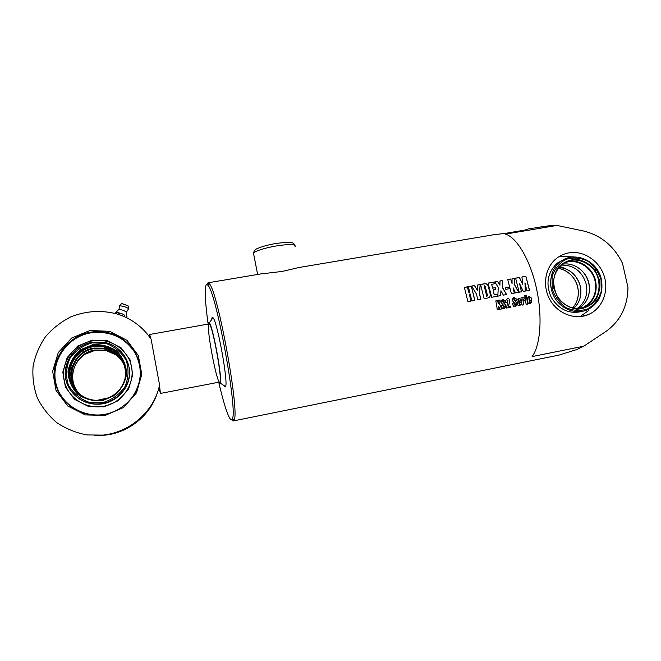 <?xml version="1.0" encoding="UTF-8"?>
<svg xmlns="http://www.w3.org/2000/svg" width="661" height="661" viewBox="0 0 661 661"><rect width="100%" height="100%" fill="white"/><g stroke="black" fill="none" stroke-linecap="round" stroke-linejoin="round"><path stroke-width="0.99" d="M158.681 380.224L152.022 344.092M150.923 338.969L149.683 334.491L149.873 337.44M158.921 387.767L160.416 393.444L159.499 385.38M559.008 355.097L576.83 349.52L583.779 346.182L532.088 356.585C540.516 345.488 542.681 316.602 536.443 288.32C530.262 260.021 516.91 237.522 505.45 234.101L556.942 225.426L549.407 225.707L528.255 228.937L524.702 230.111L505.434 233.358L493.841 234.721M568.799 252.874C583.481 250.213 599.37 260.707 604.204 276.108C609.178 291.468 602.113 308.836 588.34 314.578C575.062 320.271 557.958 313.826 550.092 299.995C542.111 286.23 544.912 267.779 556.215 258.649C559.925 255.642 564.122 253.717 568.799 252.874M583.779 346.182L606.294 331.211C620.563 320.742 627.776 306.109 627.95 287.312L622.513 263.384C614.185 246.28 601.287 235.506 583.82 231.069L556.942 225.426M231.647 419.752L233.168 420.974L234.044 420.082C240.075 413.241 217.618 289.865 209.207 283.61L208.017 282.801L206.86 284.511M542.863 226.483L540.888 226.814M299.127 267.474L282.264 271.423L260.434 273.985M520.719 299.441L521.165 302.176L518.959 302.589L519.207 304.267L519.769 304.159L519.554 302.721L521.198 302.408L521.413 303.862L519.678 305.679L518.207 305.572L517.555 304.531L516.885 300.218L518.538 298.351L520.719 299.441L521.042 302.176L518.844 302.589L519.249 304.547M513.027 305.266L512.721 303.242L514.374 302.928L514.679 304.969L515.357 304.837L515.2 303.787L512.275 300.54L512.101 299.54L513.894 297.425L516.067 298.648L516.34 300.185L514.688 300.491L514.398 298.846L513.845 299.218L516.976 303.192L517.15 304.324L515.283 306.489L513.696 306.374L513.027 305.266M510.623 306.109L510.779 307.249L506.615 308.034L507.912 300.557L507.45 300.036L507.119 300.482L507.384 302.011L505.748 302.317L505.475 300.755L507.227 298.656C508.772 298.318 509.631 299.086 509.813 300.962L508.392 306.53L510.623 306.109M501.897 307.348L501.583 305.316L503.252 305.002L503.558 307.043L504.236 306.919L504.079 305.861L501.145 302.614L500.964 301.606L502.765 299.483L504.954 300.705L505.227 302.251L503.558 302.564L503.277 300.912L502.715 301.284L505.872 305.266L506.037 306.407L504.169 308.571L502.525 308.431L501.897 307.348M499.774 304.324L501.848 308.927L499.832 309.298L498.658 306.142L499.138 309.431L497.303 309.778L495.849 300.854L497.692 300.515L498.22 303.49L498.493 300.367L500.195 300.044L499.658 304.333L501.732 308.902L499.815 309.265M525.875 276.281L529.535 290.303L526.891 290.79L524.983 282.809L525.355 291.071L523.305 291.451L519.637 283.784L521.546 291.774L519.216 292.203L515.572 278.141L519.397 277.455L522.777 284.387L521.917 277L525.875 276.281L529.411 290.328M514.745 284.924L518.778 292.286L515.497 292.889L513.151 287.808L514.365 293.096L511.374 293.649L507.747 279.553L510.73 279.016L512.06 283.61L512.027 278.777L514.787 278.281L514.646 285.007L518.654 292.311M509.284 287.048L509.681 288.642L505.822 289.353L505.425 287.75L509.284 287.048L509.565 288.667M502.41 287.279L506.566 294.533L503.352 295.128L500.939 290.749L500.691 295.616L497.824 296.145L498.262 287.56L494.825 281.883L497.708 281.363L499.931 285.18L499.964 280.958L502.649 280.471L502.31 287.353L506.45 294.558M497.179 294.327L497.584 296.186L491.693 297.268L488.099 283.09L493.941 282.04L494.461 283.809L491.635 284.313L492.668 288.097L495.229 287.634L495.667 289.344L493.114 289.815L494.312 294.856L497.179 294.327L497.477 296.202M471.31 286.122L474.871 300.367L471.822 300.929L470.235 293.98L469.393 294.137L470.979 301.085L467.922 301.647L464.377 287.37L467.418 286.824L468.955 292.41L469.797 292.253L468.269 286.667L471.31 286.122L474.763 300.383M477.49 285.007L480.217 284.511L479.531 293.558L480.82 299.268L477.779 299.83L476.515 294.211L471.681 286.056L474.573 285.535L477.325 290.22L477.49 285.007M487.934 297.962L484.133 298.656L480.555 284.453L484.331 283.776C486.19 283.42 487.504 284.139 488.264 285.932L490.437 294.525L489.834 296.996L487.934 297.962M524.908 298.218L525.239 300.218L523.595 300.524L523.338 298.97L522.777 299.061L523.652 304.837L522.008 305.142L520.893 297.962L523.652 297.4L524.908 298.218L525.115 300.226L523.595 300.507M526.652 296.896L527.767 304.068L526.131 304.374L525.016 297.202L526.652 296.896M526.346 295.203L526.586 296.5L524.95 296.797L524.71 295.508L526.346 295.203L526.462 296.516L524.941 296.797M531.072 297.516L531.502 300.251L529.321 300.656L529.56 302.325L530.114 302.226L529.907 300.788L531.543 300.482L531.75 301.928L530.031 303.738L528.602 303.655L527.924 302.589L527.255 298.293L528.899 296.425L531.072 297.516L531.378 300.243L529.197 300.656L529.61 302.614M518.794 301.515L519.356 301.408L518.745 299.458L518.67 301.515L518.521 299.863M518.769 298.309L520.604 299.45M521.083 302.432L521.289 303.853L519.554 305.663L518.621 305.713M514.002 298.648L513.861 299.797L516.861 303.184L517.026 304.316L515.167 306.473L514.151 306.53M513.82 297.442L515.952 298.665L516.216 300.193L514.679 300.482M514.258 302.953L514.853 305.2M510.507 306.134L510.664 307.233L506.607 307.993M507.152 298.673C508.673 298.351 509.515 299.119 509.697 300.978L508.392 306.53M507.359 300.044L507.268 302.019L505.739 302.3M502.881 300.705L502.74 301.862L505.756 305.258L505.921 306.39L504.054 308.555L503.013 308.613M502.69 299.499L504.839 300.722L505.111 302.259L503.558 302.548M503.137 305.027L503.732 307.282M498.493 300.367L500.08 300.069L499.658 304.333M495.849 300.854L497.576 300.532L498.22 303.49M498.658 306.142L499.022 309.414L497.295 309.736M521.934 277.083L525.776 276.389M515.597 278.223L519.298 277.554L522.777 284.387M519.637 283.784L521.422 291.798M524.983 282.809L525.239 291.096M512.035 278.868L514.696 278.388L514.646 285.007M507.772 279.636L510.639 279.116L512.06 283.61M513.151 287.808L514.25 293.12M505.434 287.799L509.177 287.122M499.964 281.041L502.558 280.578L502.31 287.353M494.874 281.958L497.617 281.462L499.931 285.18M500.939 290.749L500.584 295.632M493.114 289.815L494.205 294.905L497.08 294.376M491.635 284.313L492.577 288.171L495.13 287.709L495.552 289.369M488.124 283.172L493.85 282.14L494.345 283.825M468.294 286.75L471.227 286.221M464.394 287.452L467.335 286.924L468.864 292.484L469.797 292.253M469.393 294.137L470.872 301.102M477.49 285.098L480.134 284.618L479.432 293.616L480.712 299.293M471.731 286.13L474.491 285.635L477.325 290.22M486.661 296.285L487.446 295.318L485.157 286.246L484.1 285.676L487.041 296.161M484.1 285.676L486.76 296.244M480.58 284.536L484.24 283.875C486.108 283.528 487.413 284.238 488.173 286.023L490.338 294.583L489.735 297.029L488.595 297.789M523.578 297.409L524.784 298.235M522.884 298.706L523.529 304.82L522.008 305.101M526.536 296.913L527.643 304.043L526.123 304.333M524.71 295.508L526.23 295.227M529.147 299.582L529.709 299.483L529.106 297.533L529.023 299.582L528.883 297.937M529.122 297.533L528.759 297.946M529.114 296.392L530.948 297.524M531.419 300.499L531.626 301.92L529.907 303.721L528.99 303.779M208.116 324.088C205.257 303.06 204.538 290.154 205.951 285.354C206.414 284.247 207.083 284.238 207.959 285.329C216.097 291.6 238.034 412.109 232.275 418.917C230.334 423.998 224.476 407.292 218.766 382.223M211.669 319.594L212.074 317.586L213.016 317.726C217.287 321.304 228.466 382.727 225.55 386.578C225.186 387.429 224.608 387.049 223.815 385.437M208.992 323.931L209.058 323.915C212.09 322.039 223.319 383.727 219.642 382.058C216.643 383.248 206.141 327.079 208.793 324.121M208.215 324.072L208.521 322.675L209.314 322.849C212.925 326.179 222.641 379.579 220.287 383.099C219.997 383.851 219.526 383.554 218.865 382.207M577.003 308.604C585.018 302.87 588.116 294.781 586.29 284.329C582.234 271.283 573.847 264.879 561.139 265.127M582.308 308.15L583.803 307.53C593.685 302.011 597.643 293.22 595.685 281.148C592.909 267.284 577.813 257.732 565.527 262.186M578.259 308.621C587.265 303.069 590.835 294.666 588.951 283.412C586.414 270.952 573.608 261.814 562.098 264.334M564.106 259.409L557.38 263.07C547.407 272.415 545.391 283.9 551.332 297.533C559.297 310.059 569.848 314.611 582.994 311.199M560.817 256.534L558.355 257.063M580.069 316.627L588.868 310.348M122.244 360.881C118.162 355.04 112.544 351.346 105.396 349.785L105.099 349.727M125.061 367.326C121.872 357.452 115.08 351.264 104.694 348.768L94.217 348.669C71.586 351.635 63.208 383.479 82.096 395.956M125.507 367.541C122.698 356.304 115.51 349.248 103.951 346.372L93.044 346.248C69.215 349.347 60.787 383.116 81.039 395.732M125.144 367.632C122.12 357.279 115.221 350.801 104.438 348.173L93.895 348.074C70.991 351.065 62.655 383.372 81.89 395.823M79.7 399.153C85.046 402.532 90.921 404.218 97.341 404.218C116.923 404.565 133.191 385.132 129.002 366.929M107.933 346.926L103.851 346.133M115.088 313.372L115.435 312.463L117.377 312.372L116.452 312.289M118.517 314.405L118.988 313.157L117.377 312.372L122.07 313.785L118.988 313.157M124.309 316.644L124.813 315.305L122.07 313.785L124.813 315.305M126.648 317.734L127.019 316.735L126.425 315.867M126.581 311.918L128.515 308.836C128.928 308.588 127.656 307.886 124.681 306.729L119.484 305.572M126.234 315.694L126.458 312L123.268 310.273L118.963 309.307M92.259 340.919C74.164 343.72 60.548 362.211 64.026 379.769C66.984 397.443 85.864 409.861 103.959 406.218C122.095 402.83 134.918 384.545 131.622 367.276C128.837 349.925 110.23 337.391 92.259 340.919M92.077 340.159L77.659 346.108L67.191 357.535L62.803 372.193L65.439 387.156L74.586 399.384L88.384 406.408L104.025 406.837L118.377 400.649L128.614 389.131L132.77 374.589L130.085 359.873L121.112 347.826L107.569 340.795L92.077 340.159M57.714 358.146C64.307 344.108 75.296 335.515 90.689 332.359L98.365 331.69M109.156 333.004L120.789 337.796M103.471 435.037C130.812 432.054 154.335 410.712 159.574 385.057L151.138 339.3C143.222 327.476 132.382 319.189 118.6 314.429C102.637 309.86 86.781 310.637 71.024 316.751C61.209 321.733 52.715 328.377 45.535 336.656C39.371 345.695 35.223 355.527 33.108 366.161C32.273 376.952 33.653 387.453 37.231 397.649C42.031 407.358 48.6 415.736 56.953 422.792C66.108 428.832 76.131 432.881 87.012 434.938L105.355 435.128L94.787 435.5M157.285 392.973C150.452 415.042 129.316 432.459 105.355 435.128M90.499 332.202C96.795 331.128 103 331.359 109.123 332.904C129.035 337.92 142.751 357.568 140.272 377.464C137.967 397.377 119.674 414.166 98.72 415.067C76.717 416.24 56.367 399.227 54.491 377.885C52.351 356.568 68.959 335.813 90.499 332.202M80.312 411.968C63.15 405.069 52.351 386.784 54.797 368.78C57.185 350.776 72.363 335.499 90.582 332.359C96.861 331.285 103.058 331.516 109.172 333.053C128.391 339.151 138.851 351.991 140.553 371.565M90.036 330.492L109.743 331.335L126.945 340.308L138.356 355.61L141.776 374.316L136.513 392.808L123.516 407.498L105.256 415.422L85.302 414.91L67.678 405.961L55.995 390.354L52.649 371.251L58.275 352.553L71.661 338.027L90.036 330.492M253.783 254.683L253.452 252.989C257.03 250.354 264.954 247.949 277.207 245.768C290.51 243.892 296.434 244.223 294.971 246.776M573.913 308.257C579.879 302.424 582.035 295.128 580.375 286.362C577.111 275.034 569.972 268.688 558.975 267.317C569.931 268.713 577.053 275.067 580.325 286.378C581.977 295.145 579.837 302.432 573.897 308.257M563.469 263.359C575.756 257.385 592.248 266.804 595.107 281.297C597.032 293.178 593.14 301.837 583.423 307.274L579.961 308.522M599.486 279.942L594.859 269.729C589.769 264.012 583.638 260.517 576.483 259.252C569.328 259.599 563.213 262.343 558.157 267.465C554.298 273.704 552.827 280.677 553.736 288.386L558.405 298.731C563.585 304.506 569.79 308.001 577.012 309.199C584.2 308.753 590.29 305.936 595.264 300.747C599.023 294.492 600.436 287.56 599.486 279.942M598.544 280.165C600.519 292.311 596.544 301.16 586.604 306.704C574.723 310.868 564.858 307.291 557.016 295.971C551.167 283.445 552.902 272.869 562.214 264.243C574.525 254.138 595.354 263.367 598.544 280.165M601.031 279.653L601.196 291.468C598.825 299.053 594.396 304.845 587.918 308.836C580.68 311.224 573.384 310.835 566.039 307.679C559.38 302.969 554.753 296.632 552.15 288.683L552.067 276.744C554.546 269.126 559.057 263.375 565.601 259.484C572.847 257.212 580.094 257.674 587.34 260.864C593.884 265.557 598.453 271.82 601.031 279.653M601.328 279.653C597.709 260.591 573.971 250.238 560.14 261.913C550.208 269.597 547.639 285.569 554.538 297.467C561.338 309.422 576.21 314.876 587.588 309.695C598.982 303.506 603.567 293.492 601.328 279.653M565.502 268.573L559.727 266.482M577.78 287.295C574.855 276.752 568.32 270.423 558.173 268.308C566.064 269.085 576.053 277.43 577.731 287.32C579.292 295.302 577.598 302.193 572.633 307.985C577.631 302.184 579.35 295.285 577.78 287.295M125.169 367.855C121.905 358.394 115.27 352.47 105.256 350.082L94.936 349.991C72.9 352.9 64.456 383.719 82.559 396.245M109.9 397.41L102.662 399.822L97.051 400.335C83.079 400.326 70.752 389.131 69.884 375.597C68.868 362.071 79.444 349.049 93.143 346.695L103.851 346.802C125.193 350.206 133.183 379.125 116.501 392.973M92.515 344.769L80.435 349.776C73.644 355.651 69.504 362.939 68.017 371.631C68.471 380.406 71.76 387.99 77.882 394.386C85.286 399.343 93.507 401.434 102.529 400.649L114.56 395.485C121.244 389.527 125.276 382.248 126.656 373.647C126.144 364.996 122.888 357.51 116.873 351.189C109.602 346.257 101.488 344.117 92.515 344.769M92.697 345.604L103.678 345.728C117.559 348.471 127.457 361.906 125.706 375.588C124.103 389.288 111.065 400.574 96.721 400.434C82.427 400.45 69.802 389.007 68.909 375.167C67.86 361.327 78.676 348.017 92.697 345.604M92.176 342.869L106.057 343.431C114.915 346.794 121.641 352.495 126.243 360.526C128.986 369.35 128.54 378.084 124.904 386.735C119.476 394.501 112.13 399.781 102.868 402.574L88.871 402.177C79.865 398.856 73.024 393.113 68.347 384.942C65.596 375.969 66.117 367.136 69.901 358.436C75.486 350.702 82.906 345.513 92.176 342.869M104.826 342.406L92.077 342.175C76.222 344.893 63.985 360.005 65.265 375.663C66.364 391.345 80.824 404.185 97.002 403.97C113.039 403.921 127.466 391.246 129.25 375.96C131.2 360.683 120.269 345.662 104.826 342.406L92.077 342.183C76.246 345.761 67.29 355.932 65.208 372.68C65.075 390.833 80.824 404.375 97.002 403.97L97.341 404.218M72.272 365.516L69.975 376.63M70.413 381.562L70.76 383.198M87.649 402.681L88.979 403.193M117.253 352.602L114.807 351.082M111.354 349.446L104.19 347.587M108.14 347.554L112.353 349L108.148 347.554M105.033 349.57L116.848 354.602M123.979 362.55L124.309 363.145M116.096 354.924L105.644 350.371L95.225 350.272C80.121 352.602 69.273 368.788 73.478 383.099M128.044 305.779L121.905 303.564M121.591 303.663L125.367 304.547L128.135 306.076L128.474 308.497M130.795 399.227C141.941 384.107 143.239 368.441 134.67 352.247C124.326 337.077 109.685 330.607 90.772 332.847C67.257 336.713 50.286 361.212 56.036 383.867C61.374 406.614 87.905 420.553 110.643 412.877M209.058 323.915L149.683 334.491M220.501 381.893L160.441 393.435M581.44 316.47L588.34 314.578M233.341 420.941L559.223 355.048M208.017 282.801L261.624 273.786M298.574 267.573L495.329 234.473M257.633 274.455L253.452 252.989C254.163 250.593 255.6 249.057 257.749 248.379C262.855 246.264 269.044 244.611 276.331 243.43C293.963 241.133 293.732 243.207 294.723 245.14M232.275 418.917L234.044 420.082M207.959 285.329L209.207 283.61M220.287 383.099L225.55 386.578M209.314 322.849L213.016 317.726M578.937 308.596L583.423 307.274L579.97 308.522M583.803 307.53L586.604 306.704C577.83 310.348 569.41 308.621 561.346 301.54C557.198 298.417 554.587 291.84 553.521 281.801C554.149 274.546 557.049 268.688 562.214 264.243M557.38 263.07L560.14 261.913C575.599 249.866 598.188 261.706 601.394 279.62C603.625 293.467 599.023 303.49 587.588 309.695M574.252 256.939L561.379 256.427M574.591 265.747C582.044 269.358 586.786 275.282 588.819 283.519C590.215 290.452 589.042 296.772 585.299 302.49M104.694 348.768L105.256 350.082L94.944 349.991L85.12 353.767M104.438 348.173L103.851 346.802C124.243 350.074 132.919 376.968 118.112 391.428M109.519 397.6L97.051 400.335M103.951 346.372L103.678 345.728C116.096 349.305 123.4 356.733 125.582 367.995C126.301 373.118 126.458 380.158 119.071 390.387C112.998 396.641 105.545 399.988 96.721 400.434M85.087 354.23L95.225 350.272L105.644 350.371M128.052 305.787L121.707 303.573L119.6 305.374L119.046 309.141L115.989 312.356"/></g></svg>
